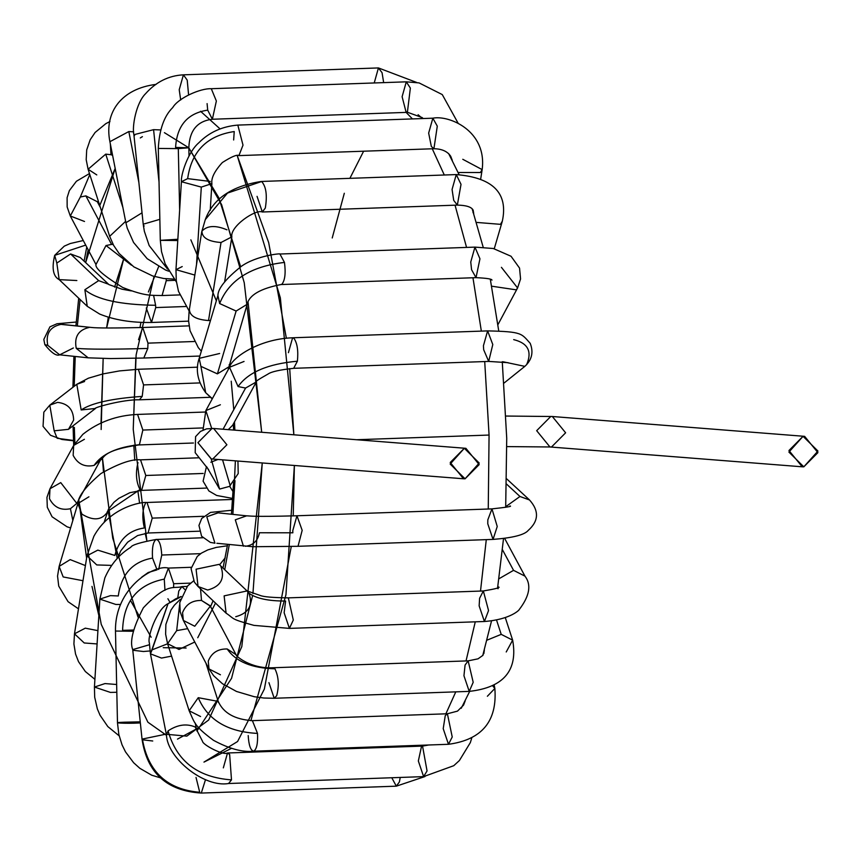 <?xml version="1.0" encoding="UTF-8"?>
<svg xmlns="http://www.w3.org/2000/svg" width="861" height="861" viewBox="0 0 861 861"><rect width="100%" height="100%" fill="white"/><g stroke="black" fill="none" stroke-linecap="round" stroke-linejoin="round"><path stroke-width="1.29" d="M803.808 466.834L817.95 451.056L803.055 436.312L788.913 452.09L803.808 466.834L802.237 466.802L788.956 450.518L803.055 436.312L804.626 436.344L817.907 452.628L803.808 466.834L800.676 466.587L803.808 466.834M804.626 436.344L552.342 416.509L550.771 416.476L536.672 430.683L549.953 446.967L536.672 430.683L550.771 416.476L552.342 416.509L565.623 432.792L551.524 446.999L549.953 446.967L802.237 466.802M219.598 489.08L206.909 467.125L219.598 489.08L211.203 458.935L219.598 489.08L229.51 486.379L219.598 489.08M210.848 462.206L217.951 459.473M222.558 459.828L230.231 485.787M229.661 486.261L233.137 491.792L229.661 486.261M506.72 478.899L529.461 499.907L519.969 496.485L505.719 506.688L519.969 496.485L506.591 484.13L519.969 496.485L529.558 499.993M487.832 519.84L491.965 508.883L497.238 526.501L493.041 539.406L487.767 523.768L487.832 519.84M292.858 532.798L259.441 532.765L292.858 532.798L292.762 530.667L296.948 515.771L302.179 530.344L298.024 546.304L302.179 530.344L296.948 515.771L491.965 508.883L497.238 526.501L493.041 539.406C512.865 537.856 524.597 534.853 528.245 530.398C538.803 520.98 539.212 510.81 529.461 499.907M217.865 512.801L206.801 516.794L218.134 512.833L246.633 515.836L235.301 519.807L243.426 546.208L235.301 519.807L246.633 515.836C249.959 515.868 252.079 517.02 296.948 515.771M259.441 532.765C257.837 540.837 253.145 545.336 245.363 546.283M206.801 516.794L214.938 543.205L206.801 516.794M216.864 543.28L252.886 546.724L298.024 546.304L493.041 539.406M502.458 549.748L513.554 570.348L524.962 576.138L513.554 570.348L502.458 549.748M498.95 578.764L513.554 570.348L498.95 578.764M497.862 586.147L498.045 587.514L497.862 586.147M479.599 598.287L483.344 590.969L488.542 610.546L484.42 621.502L479.146 605.864L479.599 598.287M497.97 588.784L498.659 587.03C500.639 587.579 495.527 588.892 483.344 590.969L488.542 610.546L484.42 621.502L289.404 628.39L293.3 620.038L288.327 597.868L293.3 620.038L289.404 628.39L284.141 612.763L285.604 601.032C268.374 601.096 256.158 598.481 248.958 593.186C256.158 598.481 268.374 601.096 285.604 601.032M289.404 628.39L253.941 625.377C229.489 618.725 235.01 619.059 226.099 613.172L224.118 595.877L247.053 590.947L224.118 595.877L226.088 613.172M483.344 590.969L288.327 597.868C273.098 597.663 263.767 596.877 260.334 595.511L247.021 590.926L248.958 593.186C253.156 605.315 248.743 613.161 235.72 616.713M219.103 564.364L196.082 569.196L198.052 586.492L196.082 569.196L219.103 564.364L247.15 591.033M220.911 566.516C225.108 578.646 220.696 586.481 207.673 590.033L198.052 586.492L226.099 613.172M219.577 564.816L225.205 557.842L219.577 564.816M505.332 617.735L512.65 640.153L501.22 634.363L487.003 640.164L501.22 634.363L496.571 620.135L501.22 634.363L512.65 640.153L506.225 651.971M484.366 649.947L483.86 653.564L484.366 649.947M465.069 665.069L468.147 660.861L473.195 682.299L469.223 691.383L463.95 675.745L465.069 665.069M484 651.26L482.946 655.318L478.038 658.826L468.147 660.861L473.195 682.299L469.223 691.383L274.207 698.271L276.682 695.731C279.276 685.657 278.695 676.681 274.939 668.803L273.131 667.749L274.939 668.803C278.695 676.681 279.276 685.657 276.682 695.731L274.207 698.271L268.933 682.644M274.939 668.803C251.746 668.222 235.828 661.614 227.186 648.968C217.865 648.796 211.548 652.853 208.254 661.151L209.019 668.954L208.254 661.151C211.548 652.853 217.865 648.796 227.186 648.968C235.828 661.614 251.746 668.222 274.939 668.803M210.127 605.757L201.506 600.451L210.332 606.144L236.022 654.672L227.186 648.968L236.022 654.672C235.29 655.662 250.583 669.04 273.131 667.749L468.147 660.861M201.506 600.451C192.175 600.268 185.868 604.325 182.564 612.623L183.339 620.437L182.564 612.623C185.868 604.325 192.175 600.268 201.506 600.451L200.516 588.838L201.506 600.451M220.438 674.776L209.019 668.954L213.668 675.745L222.45 683.731L236.474 691.448L254.264 696.721L263.875 698.023L274.207 698.271M210.332 606.144L194.758 626.248L183.339 620.437L209.019 668.954M494.149 684.915L494.849 688.456L492.578 685.733L494.849 688.456L487.38 696.258M465.209 700.843L463.573 705.094L465.209 700.843M445.255 715.631L447.397 713.769L452.229 736.984L448.484 744.291L443.211 728.654L445.255 715.631M253.747 751.147C256.707 749.253 257.956 743.334 257.504 733.411L252.391 720.657L257.504 733.411C257.956 743.334 256.707 749.253 253.747 751.147L253.747 751.147C250.659 750.641 248.818 745.443 248.194 735.552M200.581 716.524L189.151 710.766L198.245 697.69L218.231 701.414L198.245 697.69C207.727 719.947 227.476 731.85 257.504 733.411C227.476 731.85 207.727 719.947 198.245 697.69L189.151 710.766C194.597 722.519 193.8 725.758 213.496 740.32C229.198 748.79 242.522 752.417 253.468 751.19L448.484 744.291L452.229 736.984L447.397 713.769L457.503 711.121L463.573 705.094L464.918 701.414M447.397 713.769L252.391 720.657C234.849 719.484 223.473 713.069 218.231 701.414L218.49 702.576M187.687 628.659L176.677 630.618L167.583 643.694L176.677 630.618L179.594 604.842L176.677 630.618L187.687 628.659M194.769 642.026L179.013 649.452L167.583 643.694L189.151 710.766M421.492 746.519L422.536 746.1L427.056 770.939L423.612 776.622L418.338 760.984L421.492 746.519M223.333 767.883L227.519 752.988L229.65 754.473L231.491 779.872L228.595 783.51L231.491 779.872C197.718 777.44 176.58 761.113 168.078 730.881L166.442 734.874L168.078 730.881C176.58 761.113 197.718 777.44 231.491 779.872L229.65 754.473L227.519 752.988L422.536 746.1L427.056 770.939L423.612 776.622L453.758 765.698L459.408 760.521L470.343 742.602L471.71 738.157M227.519 752.988C223.074 755.7 202.561 744.614 202.55 741.353L195.199 727.007C186.514 723.348 177.474 724.639 168.078 730.881C177.474 724.639 186.514 723.348 195.199 727.007L196.405 728.966L177.495 739.115M168.067 603.647L152.096 649.84L167.615 643.791L152.096 649.84L150.449 653.833L168.003 603.701L181.101 596.695M171.576 656.125L161.502 658.073L150.449 653.833L166.442 734.874C167.325 758.358 204.401 787.804 228.595 783.51L423.612 776.622M152.741 740.998L142.517 739.793C148.35 772.091 167.411 789.58 199.72 792.271C167.411 789.58 148.35 772.091 142.517 739.793L142.033 739.115L166.291 734.089L142.033 739.115C147.07 772.92 166.819 790.904 201.302 793.067L205.499 779.646L201.302 793.067L396.308 786.168L399.386 781.96L400.247 777.451L399.386 781.96L396.318 786.168L391.777 777.741M199.72 792.271L196.028 777.429M149.416 644.738L132.723 649.614L149.416 644.738M149.965 650.959L143.432 651.508L133.207 650.292L132.723 649.614L142.033 739.115M184.792 589.441L181.908 586.599L184.792 589.441M177.764 597.846L178.776 591.033L181.908 586.599C173.997 589.301 168.153 581.638 143.335 607.834C133.057 627.744 129.516 641.671 132.723 649.614M161.9 778.279L151.73 775.212L139.88 768.335L133.649 762.749L125.512 751.89L122.036 744.83L118.84 734.476L117.483 722.885L124.597 722.196C107.614 722.766 126.072 723.757 139.245 722.982L140.354 722.939L139.245 722.982C126.072 723.757 107.614 722.766 124.597 722.196L140.235 721.841M122.596 630.349C123.467 601.57 137.351 584.49 164.268 579.119C137.351 584.49 123.467 601.57 122.596 630.349L133.703 630.015M133.455 631.274L115.482 631.038L133.455 631.274M173.61 587.611L173.674 583.726L168.401 568.088L173.674 583.726L190.604 583.123L173.674 583.726L173.61 587.611M164.968 590.323L164.268 579.119L168.401 568.088C154.334 564.159 114.728 587.762 115.482 631.038L117.483 722.885M119.141 735.821L107.819 726.576L100.027 715.211L97.347 708.883L94.688 697.195L94.43 687.056L110.445 692.416L116.816 692.266L110.445 692.416L94.43 687.056L105.01 683.569L116.644 684.506M94.43 687.056L99.865 599.116L115.88 604.476L120.325 604.465L115.88 604.476L99.865 599.116L110.456 595.629L118.291 595.963C121.261 574.222 132.669 561.598 152.537 558.079C132.669 561.598 121.261 574.222 118.291 595.963M157.068 569.853L152.537 558.079C151.902 547.973 153.075 541.773 156.067 539.47C159.21 539.739 161.115 544.927 161.76 555.033L158.682 569.433L161.76 555.033C161.115 544.927 159.21 539.739 156.067 539.47L202.809 537.759M161.76 555.033L200.645 553.655L161.76 555.033M94.904 679.329L85.357 671.537L78.534 661.7L75.553 654.048L73.906 643.963L74.477 633.825L84.238 642.973L97.099 643.942L84.238 642.973L74.477 633.814L85.293 628.164L97.917 630.639M74.477 633.814L86.983 555.765L96.755 564.934L111.693 565.397L96.755 564.934L86.983 555.765L97.799 550.125L114.825 555.453C119.109 539.384 128.946 530.215 144.336 527.954C142.054 517.719 142.42 509.54 145.423 503.427M199.289 531.194L148.06 533.002L152.246 518.118L146.983 502.48L152.246 518.118L203.594 516.299L152.246 518.118L148.06 533.002L137.599 535.564L127.676 542.172L120.691 550.911L117.731 557.928M88.92 496.797L77.867 503.577L81.913 514.125C92.848 520.851 101.221 520.378 107.001 512.704L107.001 512.704C101.221 520.378 92.848 520.851 81.913 514.125L77.867 503.577L59.129 566.398L63.176 576.945L82.979 580.712L63.176 576.945L59.129 566.409L70.182 559.618L85.411 565.591M107.001 512.704L107.367 511.595L139.999 489.554L107.367 511.595L107.001 512.704M104.084 522.541L108.518 509.099L114.007 502.221L118.84 498.325L129.785 492.729L141.613 490.383L145.8 475.487L140.526 459.849L145.8 475.487L203.196 473.453L145.8 475.487L141.613 490.383L139.999 489.554C136.124 482.02 135.446 473.033 137.975 462.583M72.83 520.464L70.419 508.711C61.023 510.713 54.039 507.366 49.475 498.691L49.992 488.747L60.744 482.612L76.801 503.394L70.419 508.711L72.83 520.464M70.602 527.922L67.072 526.814L52.09 516.783L47.312 507.312L46.946 497.378L49.992 488.747L49.475 498.691C54.039 507.366 61.023 510.713 70.419 508.711L76.801 503.394L100.468 460.075L94.097 465.392C84.701 467.394 77.716 464.047 73.153 455.372L73.669 445.428L84.41 439.293M49.992 488.747L73.669 445.428L73.153 455.372C77.716 464.047 84.701 467.394 94.097 465.392C101.921 453.93 117.031 447.042 139.417 444.706L142.851 430.059L137.577 414.421L142.851 430.059L202.604 427.939L142.851 430.059L139.417 444.706C117.031 447.042 101.921 453.93 94.097 465.392L100.468 460.075C104.924 457.578 101.91 450.529 138.653 444.943L193.434 443.006M73.508 440.466L57.149 438.281L54.168 430.823L49.798 405.154L57.59 402.378C68.008 403.572 73.357 409.47 73.637 420.082L68.482 429.327L54.168 430.823L57.149 438.281L73.508 440.466M73.519 440.778L62.003 439.487L50.541 435.289L43.05 426.367L43.836 412.15L49.798 405.154L54.168 430.823L68.482 429.327L95.485 408.458L81.171 409.954L76.801 384.286L84.593 381.509M49.798 405.154L76.801 384.286L81.171 409.954C91.546 403.023 111.898 398.492 142.216 396.383L143.583 384.91L138.32 369.272L143.583 384.91L199.935 382.919L143.583 384.91L142.216 396.383C111.898 398.492 91.546 403.023 81.171 409.954L95.431 408.491C92.59 407.985 122.919 399.31 139.396 399.805L142.216 396.383L139.396 399.805L210.213 397.298M73.368 347.973L59.689 354.829C56.395 356.282 51.445 352.892 44.858 344.68L47.764 345.336C45.536 333.777 49.938 326.803 60.959 324.382L91.384 327.46L60.959 324.382C49.938 326.803 45.536 333.777 47.764 345.336L44.858 344.68L43.825 339.438L49.949 326.825L56.987 323.758L76.242 322.036M59.689 354.829L47.764 345.336L59.689 354.829L88.188 357.832L76.252 348.339C74.035 336.791 78.437 329.806 89.447 327.395C78.437 329.806 74.035 336.791 76.252 348.339C88.306 349.415 112.156 349.448 147.801 348.447L147.974 343.141L142.7 327.503L147.974 343.141L194.274 341.505L147.974 343.141L147.801 348.447C112.156 349.448 88.306 349.415 76.252 348.339L88.188 357.832L110.746 358.563L143.787 358.025L147.801 348.447L143.787 358.025L199.87 356.045M138.524 339.686L142.7 327.503C114.276 328.159 97.164 328.149 91.384 327.46L62.681 324.436M85.713 245.105L54.673 255.362L56.815 263.068L70.602 253.952L80.224 257.493L70.602 253.952L98.649 280.632L108.228 284.13L98.649 280.632L70.602 253.952L56.815 263.068L54.673 255.362L85.713 245.105M76.844 280.535L59.172 279.631L56.815 263.068L59.172 279.631C53.124 276.413 51.628 268.32 54.673 255.362L64.284 246.138L70.193 243.545L83.28 240.52M87.252 306.333L84.862 289.748L98.649 280.632L84.862 289.748C96.669 299.628 120.249 304.805 155.604 305.289L153.592 295.388L155.604 305.289C120.249 304.805 96.669 299.628 84.862 289.748L87.219 306.301L59.172 279.631M188.581 321.153L151.514 322.466L155.712 307.571L155.604 305.289L155.712 307.571L185.761 306.516L155.712 307.571L151.514 322.466L146.284 307.98M131.346 290.91L122.014 289.199L108.927 284.604L80.224 257.493M89.792 174.557L80.321 197.018L85.874 195.888L97.304 201.711L85.874 195.888L111.564 244.416L113.103 244.438L111.564 244.416L85.874 195.888L80.321 197.018L89.792 174.557M84.518 221.481L70.301 215.993L80.321 197.018L70.301 215.993L67.158 206.974L67.104 197.707L69.364 190.593L76.414 181.262L89.469 173.556M179.723 294.914L162.072 295.538L166.259 280.654L162.072 295.538C151.245 295.129 146.338 296.711 122.692 287.477C103.88 275.864 94.979 268.212 95.98 264.521L106 245.536L111.564 244.416L106 245.536L131.453 265.188L106 245.536L95.98 264.521L70.301 215.993M166.259 280.654L166.184 278.792L166.259 280.654L174.966 280.342L166.259 280.654M110.316 143.765L110.983 154.722L112.587 155.281L110.983 154.722L110.316 143.765M96.787 174.912L88.091 169.251L105.742 154.141L110.983 154.722L105.742 154.141L122.875 207.447L105.742 154.141L88.091 169.251L86.197 159.705L86.703 149.911L90.179 139.762L95.087 132.486L105.86 123.629L109.971 121.509M173.965 279.115L163.751 278.501L152.601 275.95L133.832 266.867L119.13 253.489L113.587 245.32L109.659 236.323L125.62 221.342L109.659 236.323L88.091 169.251M168.691 271.193L165.613 270.053L147.177 258.698L133.563 242.458L127.234 228.143L125.9 222.751L142.033 212.818L125.9 222.751L109.907 141.699L128.827 131.55L133.67 131.83L128.827 131.55L138.869 182.457L128.827 131.55L109.907 141.699C103.933 112.124 121.724 88.575 156.11 84.378M374.234 82.957L378.431 67.933L382.047 72.668L383.662 82.624L382.047 72.668L378.431 67.933L416.724 82.473M180.681 99.994L179.217 89.727L183.415 74.832L187.214 80.138L188.591 94.85L187.214 80.138L183.415 74.832L378.431 67.933M134.617 135.532L133.896 134.714L153.581 129.667L160.695 129.936L153.581 129.667L159.027 182.058L153.581 129.667L133.896 134.714C131.884 126.901 136.103 102.954 145.531 93.741C156.013 81.924 168.638 75.617 183.415 74.832M167.551 269.084L149.168 245.557L144.347 231.275L143.217 224.204L159.845 219.34L143.217 224.204L133.896 134.714M423.128 118.538L422.116 117.548L423.128 118.538L422.116 117.548L405.972 111.726L402.109 96.712L406.295 81.827L410.363 88.091L407.382 112.35L410.363 88.091L406.295 81.827L419.092 82.914L442.263 94.581L458.203 123.371M407.382 112.35L212.366 119.248L216.359 101.017L211.289 88.715L216.359 101.017L212.366 119.248L207.705 110.143L207.092 103.611M207.705 110.143C187.601 113.146 176.903 125.577 175.59 147.435C176.903 125.577 187.601 113.146 207.705 110.143M176.44 282.053L165.118 263.767L161.513 251.606L160.307 240.294L158.295 148.447L178.302 148.609L188.839 147.78L178.302 148.609L179.648 210.192L178.302 148.609L158.295 148.447C159.285 129.677 164.096 116.041 172.738 107.56C178.335 97.928 200.602 88.156 211.289 88.715L406.295 81.827M175.59 147.435L188.839 147.78C189.442 130.538 197.277 121.024 212.366 119.248M160.361 240.348L177.764 240.542L160.361 240.348L177.603 239.283M462.787 159.296L482.16 169.617L480.363 172.512L458.138 172.491L480.363 172.512L482.16 169.617L480.739 178.679M452.283 160.35L450.733 156.325L452.283 160.35M431.339 146.488L428.66 133.089L432.846 118.194L437.291 126.147L433.922 148.727L431.339 146.488M451.928 159.672L450.733 156.325C447.526 151.396 441.93 148.867 433.922 148.727L437.291 126.147L432.846 118.194C448.99 114.879 487.229 130.775 482.16 169.617M233.643 139.977L234.235 131.55C207.038 135.597 191.519 151.288 187.655 178.625C191.519 151.288 207.038 135.597 234.235 131.55M432.846 118.194L237.83 125.093L243.006 145.143L238.917 155.615L243.006 145.143L237.83 125.093C222.181 126.395 209.169 132.293 198.794 142.808C187.569 152.419 180.595 175.784 181.402 181.725L201.302 187.095L211.892 183.608L201.302 187.095L196.545 264.079L201.302 187.095L181.402 181.725L187.655 178.625L210.235 181.456M181.402 181.725L175.967 269.665L194.79 275.068L175.967 269.665L182.22 266.566M473.012 212.592L473.163 210.202L473.711 213.56L473.163 210.202C471.58 206.984 466.307 205.284 457.342 205.101L461.022 184.34L456.255 174.579L461.022 184.34L457.342 205.101L453.715 200.365L452.068 189.463L456.255 174.579C493.009 177.657 508.367 193.187 502.329 221.169L500.489 224.334L476.434 222.407L500.489 224.334L502.329 221.169L494.268 248.721M457.342 205.101L262.325 212L265.317 208.05C267.384 195.415 266.157 186.568 261.647 181.51L261.647 181.51C266.157 186.568 267.384 195.415 265.317 208.05L262.325 212L257.052 196.362M261.647 181.51L227.498 193.079L205.295 219.598L201.689 232.018L205.295 219.598L227.498 193.079L261.647 181.51M226.97 229.822C215.562 225.055 207.21 225.496 201.926 231.157C202.001 237.787 208.373 241.564 221.029 242.501L231.846 236.861L221.029 242.501L208.523 320.54L210.504 320.389L208.523 320.54L221.029 242.501C208.373 241.564 202.001 237.787 201.926 231.157L205.295 219.598C213.044 198.751 231.695 186.041 261.249 181.467L260.829 181.542M189.42 309.196C189.495 315.826 195.867 319.603 208.523 320.54C195.867 319.603 189.495 315.826 189.42 309.196L201.689 232.018M501.425 267.33L517.579 287.94L516.277 289.845L491.642 286.186L516.277 289.845L517.579 287.94L497.906 324.715M490.329 279.351L498.734 330.872M471.57 269.697L470.752 262.013L474.938 247.118L479.954 258.795L476.015 277.651L471.57 269.697M491.975 280.126C491.965 278.986 486.648 278.157 476.015 277.651L479.954 258.795L474.938 247.118L493.278 248.506L511.036 256.255L519.549 268.094L520.561 278.942L517.579 287.94M212.226 398.923L205.682 392.681L212.355 398.675L205.682 392.681L200.914 366.366L217.402 373.868L200.914 366.366L205.682 392.681C197.513 381.197 195.35 369.756 199.182 358.359L200.914 366.366L199.182 358.359L217.919 295.527L219.641 303.546L217.919 295.538C217.951 288.564 225.733 278.846 241.241 266.404C256.438 255.469 281.87 253.177 279.922 254.017L284.464 262.422C285.852 272.915 285.023 280.169 281.977 284.173L281.009 284.539L281.977 284.173C285.023 280.169 285.852 272.915 284.464 262.422C250.734 266.361 229.123 280.062 219.641 303.546L236.129 311.047L247.182 304.267L236.129 311.047L217.402 373.868L228.456 367.087L217.402 373.868L236.129 311.047L219.641 303.546C229.123 280.062 250.734 266.361 284.464 262.422L279.922 254.017L474.938 247.118M247.193 304.245L228.036 369.993M199.182 358.359L219.641 353.494M513.683 339.621C527.965 343.162 532.281 351.482 526.652 364.59M508.087 362.685L488.693 361.416L492.793 344.529L487.617 330.893L492.793 344.529L488.693 361.416L483.678 349.738L483.419 345.778L487.617 330.893C522.692 331.668 521.239 333.508 530.193 343.313C533.702 352.203 531.915 359.887 524.833 366.366L503.136 361.781L524.833 366.366L504.105 383.005M288.413 352.676L292.6 337.781L294.042 338.438C297.325 343.324 298.433 350.911 297.389 361.211L293.676 368.314L297.389 361.211C267.868 363.859 248.097 372.307 238.077 386.557L245.579 388.053L256.33 381.918L245.579 388.053L223.074 429.23L245.579 388.053L238.077 386.557C248.097 372.307 267.868 363.859 297.389 361.211C298.433 350.911 297.325 343.324 294.042 338.438L292.6 337.781L487.617 330.893M292.6 337.781C258.02 339.019 231.448 358.402 229.521 367.27L229.177 364.687L229.521 367.27L238.077 386.557L229.521 367.27L244.05 361.448M228.273 429.639L232.653 425.237L228.273 429.639M229.521 367.27L205.844 410.589L211.698 428.391L205.844 410.589L220.384 404.767M212.785 458.978L211.225 458.945L197.933 442.662L212.043 428.455L213.614 428.487L226.895 444.771L212.785 458.978M465.069 478.813L479.222 463.035L464.327 448.29L450.185 464.057L465.069 478.813L463.509 478.77L450.228 462.497L464.327 448.29L465.898 448.323L479.179 464.606L465.069 478.813L461.948 478.565L465.069 478.813M208.642 469.697L195.189 452.682L195.565 436.645L200.462 431.436L206.543 428.864L213.614 428.487L212.043 428.455L197.933 442.662L211.365 458.935M293.235 515.9L294.376 465.478L285.96 594.703L250.885 720.679M231.491 748.36L203.96 762.103L237.582 741.515L264.349 689.069L291.276 546.509M200.538 111.263L219.942 128.795L200.538 111.263M286.358 338.212L268.675 242.576L237.281 155.733L280.352 297.874L293.859 434.794L289.705 368.573M356.615 439.734L489.07 435.053L484.711 361.555L489.07 435.053L356.615 439.734M481.342 331.108L472.958 277.759L481.342 331.108M466.554 247.419L455.049 205.187L466.554 247.419M444.298 174.998L432.265 148.781L444.298 174.998M412.441 118.915L406.134 112.393L412.441 118.915M421.298 746.143L422.428 745.217L421.298 746.143M445.88 713.823L455.781 691.857L445.88 713.823M466.038 660.925L475.272 621.825L466.038 660.925M480.503 591.077L486.282 539.643L480.503 591.077M488.252 509.012L489.07 435.053L488.252 509.012M332.228 237.97L344.314 193.273M349.889 178.335L363.622 151.202M158.607 266.716L148.393 291.987M140.924 322.412L139.977 327.589M135.78 358.273L133.229 429.295L136.124 354.958L154.044 276.392M133.821 445.159L134.768 460.312M137.846 490.716L139.6 503.244M145.165 533.282L146.865 540.676L133.229 429.295M248.065 302.125L261.69 432.265L244.244 282.752L221.621 204.67L188.839 147.866M188.667 147.694L164.397 132.659M99.553 205.973L115.18 168.401L85.648 262.659L88.156 249.744M80.095 299.52L77.329 325.975L80.095 299.52M75.23 356.465L74.207 386.288L75.23 356.465M74.347 427.422L74.864 443.404L74.347 427.422M86.606 558.1L78.889 500.553M78.964 501.328L101.232 624.365L147.855 722.131M148.027 722.304L166.539 735.359M196.921 731.054L231.577 678.296L252.617 595.608M252.94 593.552L262.261 462.949L241.801 646.654L208.674 720.011L186.826 736.133L163.504 734.024M235.376 460.839L232.879 514.383L234.967 480.664M229.263 544.722L224.732 569.713L229.263 544.722M215.519 603.109L197.75 637.732L215.519 603.109M137.986 617.025L112.737 538.157L102.416 457.804L103.471 471.86M101.146 429.531L103.159 358.499L101.017 423.02M108.292 317.16L106.603 327.998L123.758 258.612L114.599 287.1M144.196 225.916L143.496 226.54M190.851 239.832L216.348 300.78L190.851 239.832M231.222 381.197L233.772 409.664M234.493 421.868L234.859 430.156M169.951 602.259L167.895 598.739M107.916 510.282L117.257 558.445M130.409 600.278L151.138 637.248M163.235 647.687L186.127 648.021M98.854 615.561L91.987 586.406M140.3 137.943L142.409 136.641M188.796 147.823L218.802 197.739L240.66 266.792M506.042 416.046L552.342 416.509M506.871 446.601L549.91 446.967M206.468 466.576L203.099 481.181L208.879 490.942L216.66 495.462L232.728 498.454M509.927 505.977C512.596 506.322 506.612 507.29 491.965 508.883M214.938 543.205L210.332 542.376L201.592 536.231L198.956 525.436L201.722 518.462L210.514 512.413L231.813 510.25M504.675 538.469L524.962 576.138C531.592 584.813 529.644 596.016 519.086 609.749C519.721 609.427 511.143 619.446 484.42 621.502M198.019 586.47L194.382 582.133L191.077 568.647L197.266 556.443L201.496 553.085L207.835 549.899L216.262 547.413L227.379 545.777M469.223 691.383C503.62 687.562 518.096 670.482 512.65 640.153M183.339 620.437L180.218 611.923L179.766 602.571L187.601 585.975L193.596 580.852M448.484 744.291C481.934 739.793 497.389 721.174 494.849 688.456M218.231 701.414L205.897 663.056M167.583 643.694L165.624 634.17L165.872 624.451L170.962 610.062L174.396 605.175L180.347 599.278M428.724 744.991L422.536 746.1M196.405 728.966L195.253 723.111M150.449 653.833L149.383 643.006C146.962 637.291 157.111 608.781 168.003 603.701L175.536 598.912L181.176 596.479M396.308 786.168L424.957 776.557M181.908 586.599L187.203 586.406M168.401 568.088L191.293 567.281M99.865 599.116L104.848 577.892C110.757 564.407 119.399 554.204 130.786 547.284C131.722 544.981 140.289 542.355 156.487 539.395M141.667 577.171L148.232 572.5L156.648 569.982M86.983 555.765L93.881 536.263C109.67 507.473 140.86 501.737 146.983 502.48L232.664 499.455M78.48 608.835L68.073 601.688L58.731 586.104L57.547 576.106L59.129 566.42M77.867 503.577C78.114 496.366 85.82 486.357 100.995 473.518C118.71 463.466 131.894 458.913 140.526 459.849L198.6 457.804M206.253 488.09L141.613 490.383M73.669 445.428L82.904 434.278C98.531 421.965 116.752 415.346 137.577 414.421L205.112 412.032M76.801 384.286L88.414 378.194L102.868 373.943L119.561 370.908L138.32 369.272L197.567 367.184M142.7 327.503L189.065 325.867M151.514 322.466C131.593 322.8 114.319 320.001 99.682 314.071L87.219 306.301M97.218 201.549L100.425 207.609M188.839 147.78L189.011 155.938M433.922 148.727L238.917 155.615C237.227 154.291 231.717 156.594 222.364 162.525C214.54 171.124 211.053 178.152 211.892 183.608L210.235 210.385M175.967 269.665L176.29 280.88L178.496 291.341L189.054 310.853M456.255 174.579L261.249 181.467M262.325 212C255.706 208.814 229.779 226.561 231.846 236.861L224.592 282.096M189.172 310.068L188.559 320.712L190.044 330.732L198.288 347.629L201.334 351.159M476.015 277.651L281.009 284.539C260.463 288.532 249.184 295.108 247.182 304.267M488.693 361.416L293.676 368.314C279.836 369.821 271.323 371.715 268.137 373.986C258.408 379.453 254.469 382.09 256.33 381.918L232.621 425.302M203.024 430.005L205.822 410.632M237.937 461.044L238.217 473.55L229.51 486.379M463.509 478.77L211.225 458.945M465.898 448.323L213.614 428.487M210.579 606.596L213.076 600.795M223.021 568.088L227.584 544.539M231.437 514.232L233.589 482.483M228.24 367.938L228.423 369.283M233.342 423.967L233.611 430.059M98.326 201.076L97.82 202.69M86.746 247.064L84.098 261.184M78.706 298.207L75.919 325.824M73.906 356.325L72.916 387.289M73.056 425.786L73.702 445.374M77.705 501.737L77.888 503.513M418.112 114.717L422.46 118.56M448.592 153.484L459.053 174.535M472.162 208.814L483.182 247.204M502.264 361.695L506.731 438.238L505.687 507.323M503.513 538.62L497.604 587.794M491.523 620.942L482.73 655.587M469.697 691.361L461.259 708.259"/></g></svg>
